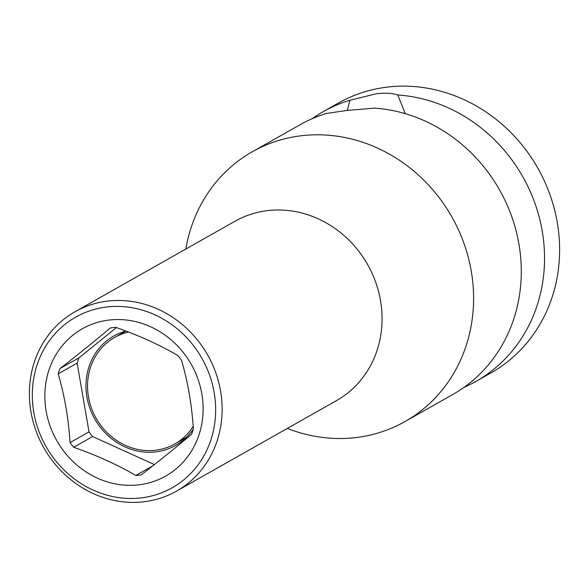 <?xml version="1.0" encoding="UTF-8"?>
<svg xmlns="http://www.w3.org/2000/svg" width="588" height="588" viewBox="0 0 588 588"><rect width="100%" height="100%" fill="white"/><g stroke="black" fill="none" stroke-linecap="round" stroke-linejoin="round"><path stroke-width="0.88" d="M135.799 475.464C117.453 464.733 96.741 455.332 73.662 447.277A75.742 69.193 -119.5 0 1 70.068 442.566C68.473 418.318 64.518 395.401 58.197 373.828A75.742 69.193 -119.5 0 1 60.057 368.514C79.182 353.66 95.932 340.143 110.323 327.957A75.742 69.193 -119.5 0 1 113.043 327.604A75.742 69.193 -119.5 0 1 115.785 327.362C138.864 335.417 159.576 344.811 177.921 355.549A75.742 69.193 -119.5 0 1 181.523 360.253C187.844 381.832 191.798 404.742 193.393 428.997A75.742 69.193 -119.5 0 1 191.526 434.311C177.142 446.49 160.384 460.007 141.267 474.861A75.742 69.193 -119.5 0 1 138.54 475.222A75.742 69.193 -119.5 0 1 135.799 475.464L152.726 465.894M109.736 319.975A84.621 77.307 60.5 0 1 201.831 393.872A84.621 77.307 60.5 0 1 138.224 484.902A84.621 77.307 60.5 0 1 46.129 411.005A84.621 77.307 60.5 0 1 109.736 319.975M58.197 373.828L77.138 363.105L89.016 431.849A75.742 69.193 -119.5 0 0 92.61 436.561L154.387 464.579M70.068 442.566L89.016 431.849M60.057 368.514L79.005 357.798A75.742 69.193 -119.5 0 0 77.138 363.105M116.439 327.589L79.005 357.798M125.854 331.037A62.835 57.403 -119.5 0 0 113.8 335.998A62.835 57.403 -119.5 0 0 86.928 397.054A62.835 57.403 -119.5 0 0 175.68 445.388A62.835 57.403 -119.5 0 0 193.356 429.122M73.662 447.277L92.61 436.561M252.318 151.748A154.997 141.598 -119.5 0 1 302.548 135.607A154.997 141.598 -119.5 0 1 471.231 270.965A154.997 141.598 60.5 0 1 404.956 421.567L452.657 394.585A154.997 141.598 -119.5 0 0 518.925 243.983A154.997 141.598 -119.5 0 0 374.541 108.133L347.038 110.441L326.678 113.403A154.997 141.598 -119.5 0 0 300.012 124.766L252.318 151.748A154.997 141.598 -119.5 0 0 185.83 249.04M347.28 110.412L349.926 100.254L376.695 93.661C385.493 92.786 392.527 93.227 397.789 94.984L405.264 113.66M463.939 387.404A154.997 141.598 -119.5 0 0 475.905 381.428A154.997 141.598 -119.5 0 0 542.18 230.827A154.997 141.598 -119.5 0 0 397.789 94.984M349.926 100.254A154.997 141.598 -119.5 0 0 323.26 111.617L338.328 103.091A154.997 141.598 60.5 0 1 557.248 222.308A154.997 141.598 60.5 0 1 490.973 372.902L475.905 381.428M323.26 111.617A154.997 141.598 -119.5 0 0 311.978 118.791M404.956 421.567A154.997 141.598 60.5 0 1 287.319 428.431M143.105 501.858A103.054 94.146 -119.5 0 0 176.503 491.127A103.054 94.146 -119.5 0 0 215.693 372.535A103.054 94.146 -119.5 0 0 108.412 301.005A103.054 94.146 -119.5 0 0 75.014 311.736A103.054 94.146 -119.5 0 0 35.824 430.328A103.054 94.146 -119.5 0 0 143.105 501.858M140.481 497.962A98.027 89.552 -119.5 0 0 214.157 392.512A98.027 89.552 -119.5 0 0 107.479 306.914A98.027 89.552 -119.5 0 0 33.795 412.364A98.027 89.552 -119.5 0 0 140.481 497.962M128.574 332.073A61.159 55.875 -119.5 0 0 114.623 337.461A61.159 55.875 -119.5 0 0 88.472 396.885A61.159 55.875 -119.5 0 0 174.857 443.925A61.159 55.875 -119.5 0 0 193.202 426.366M176.503 491.127L336.439 400.641A103.054 94.146 -119.5 0 0 375.636 282.049A103.054 94.146 -119.5 0 0 268.356 210.526A103.054 94.146 -119.5 0 0 234.957 221.25L75.014 311.736M186.315 437.443L174.857 443.925M125.928 331.066L114.623 337.461"/></g></svg>
